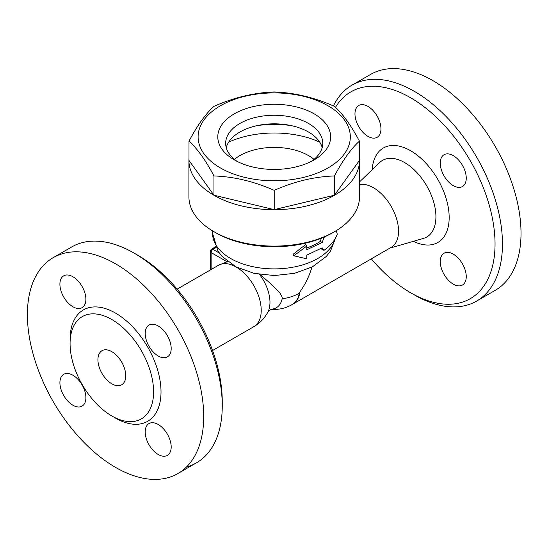 <?xml version="1.0" encoding="UTF-8"?>
<svg xmlns="http://www.w3.org/2000/svg" width="548" height="548" viewBox="0 0 548 548"><rect width="100%" height="100%" fill="white"/><g stroke="black" fill="none" stroke-linecap="round" stroke-linejoin="round"><path stroke-width="0.82" d="M213.898 231.681L215.754 232.749A82.666 47.731 0 0 0 332.67 232.749L334.527 231.681A85.296 49.245 180 0 1 213.898 231.681A85.296 49.245 180 0 1 188.916 196.855L188.916 160.427A85.296 49.245 180 0 1 188.992 158.379M293.858 255.779L293.057 254.334L305.476 244.696L306.805 245.997L293.858 255.779L306.805 258.855L306.805 255.108L322.197 247.819L323.991 250.354C330.718 245.566 335.15 240.147 337.273 234.106L336.177 230.338M306.805 247.977A61.671 35.606 0 0 0 317.819 242.928A61.671 35.606 0 0 0 320.238 241.449L321.388 238.195M323.991 250.354L321.957 249.395L321.292 248.388M359.433 158.379A85.296 49.245 180 0 1 359.509 160.427L359.509 196.855A85.296 49.245 180 0 1 334.527 231.681M359.509 160.427A85.296 49.245 180 0 1 274.212 209.672A85.296 49.245 180 0 1 188.916 160.427M359.433 141.151L359.433 160.427L334.472 195.218L274.212 209.631L213.953 195.218L188.992 160.427L188.992 141.151C197.314 125.458 205.63 113.861 213.953 106.367C234.037 97.462 254.128 92.653 274.212 91.954C294.297 92.653 314.388 97.462 334.472 106.367C342.788 113.861 351.11 125.458 359.433 141.151C351.11 148.652 342.788 160.249 334.472 175.942C314.388 176.648 294.297 181.45 274.212 190.355C254.128 181.45 234.037 176.648 213.953 175.942C205.63 160.249 197.314 148.652 188.992 141.151M220.399 167.928A76.11 43.943 0 0 0 347.727 148.234A76.11 43.943 0 0 0 254.512 94.414A76.11 43.943 0 0 0 220.399 167.928M334.472 195.218L334.472 175.942M274.212 209.631L274.212 190.355M213.953 195.218L213.953 175.942M234.311 159.893L234.311 159.893A56.423 32.579 180 0 1 234.311 113.826A56.423 32.579 180 0 1 314.114 113.826A56.423 32.579 180 0 1 314.114 159.893A56.423 32.579 180 0 1 234.311 159.893L234.311 159.893M237.305 161.502A48.553 28.03 180 0 1 225.66 143.288A48.553 28.03 180 0 1 274.212 115.258A48.553 28.03 180 0 1 322.765 143.288A48.553 28.03 180 0 1 311.12 161.502M226.235 147.576A48.553 28.03 180 0 1 274.212 123.827A48.553 28.03 180 0 1 322.19 147.576M257.444 125.554A73.48 42.422 180 0 1 290.981 125.554M228.68 142.131A73.48 42.422 180 0 1 319.744 142.131M234.434 159.358A48.553 28.03 180 0 1 308.545 155.611A48.553 28.03 180 0 1 313.99 159.358M325.354 236.496L323.991 237.496L322.197 242.463L306.805 249.751L306.805 245.997M323.56 237.291L323.991 237.496M320.238 241.449L322.197 242.463M311.956 267.088C309.394 275.802 305.387 284.083 299.934 291.926A35.428 20.454 -120 0 1 292.858 304.147L391.21 247.36A35.428 20.454 -120 0 0 392.834 209.452A35.428 20.454 -120 0 0 359.509 184.608M215.57 246.785L212.508 248.552A2.624 1.514 120 0 0 211.754 249.169M299.934 291.926L299.311 293.159A35.421 20.454 60 0 1 292.611 304.277A35.428 35.428 0 0 1 271.445 309.319M259.499 274.39A31.729 18.317 -120 0 1 267.89 312.052C269.157 310.408 270.733 309.394 272.616 309.017A30.284 17.488 -120 0 0 282.151 298.79L282.151 297.112L279.946 293.064L271.253 284.159L259.923 274.459M335.506 107.333A119.409 68.945 60 0 1 410.61 97.756A119.409 68.945 60 0 1 495.043 244.004A119.409 68.945 60 0 1 410.61 292.748A119.409 68.945 60 0 1 371.304 258.855M440.263 163.133A18.372 10.604 60 0 1 444.072 154.721A18.372 10.604 60 0 1 462.444 165.325A18.372 10.604 60 0 1 462.437 186.539A18.372 10.604 60 0 1 448.285 181.614A18.372 10.604 60 0 1 440.263 163.133M453.258 254.121A18.372 10.604 60 0 1 465.259 270.308A18.372 10.604 60 0 1 462.444 285.029A18.372 10.604 60 0 1 444.072 274.425A18.372 10.604 60 0 1 444.072 253.21A18.372 10.604 60 0 1 453.258 254.121M367.961 136.383A18.372 10.604 60 0 1 355.96 120.197A18.372 10.604 60 0 1 358.776 105.476A18.372 10.604 60 0 1 377.147 116.08A18.372 10.604 60 0 1 377.147 137.295A18.372 10.604 60 0 1 367.961 136.383M410.61 292.748L414.315 294.893A124.656 71.973 -120 0 0 476.65 301.064A124.656 71.973 -120 0 0 495.755 201.178A124.656 71.973 -120 0 0 414.322 91.324A124.656 71.973 -120 0 0 351.994 85.152A124.656 71.973 -120 0 0 333.451 105.922M476.65 301.064L495.207 290.351A124.656 71.973 -120 0 0 514.312 190.464A124.656 71.973 -120 0 0 432.879 80.611A124.656 71.973 -120 0 0 370.551 74.439L351.994 85.152M222.255 405.78L222.255 401.499A119.409 68.945 -120 0 0 137.815 255.252L134.102 253.108A124.656 71.973 60 0 1 222.255 405.78A124.656 71.973 60 0 1 196.437 462.848A124.656 71.973 60 0 1 186.464 467.006M53.218 257.649A124.656 71.973 60 0 1 115.546 263.821A124.656 71.973 60 0 1 196.985 373.668A124.656 71.973 60 0 1 177.881 473.561A124.656 71.973 60 0 1 53.218 401.595A124.656 71.973 60 0 1 53.218 257.649L71.774 246.929A124.656 71.973 60 0 1 134.102 253.108L137.815 255.252M72.898 276.74A18.372 10.604 60 0 1 84.899 292.927A18.372 10.604 60 0 1 82.084 307.647A18.372 10.604 60 0 1 63.712 297.043A18.372 10.604 60 0 1 63.719 275.829A18.372 10.604 60 0 1 72.898 276.74M59.91 382.73A18.372 10.604 60 0 1 63.719 374.318A18.372 10.604 60 0 1 82.084 384.922A18.372 10.604 60 0 1 82.084 406.137A18.372 10.604 60 0 1 67.931 401.211A18.372 10.604 60 0 1 59.91 382.73M158.194 454.47A18.372 10.604 60 0 1 146.193 438.284A18.372 10.604 60 0 1 149.008 423.563A18.372 10.604 60 0 1 167.38 434.167A18.372 10.604 60 0 1 167.38 455.381A18.372 10.604 60 0 1 158.194 454.47M171.182 348.48A18.372 10.604 60 0 1 167.38 356.892A18.372 10.604 60 0 1 149.008 346.288A18.372 10.604 60 0 1 149.008 325.074A18.372 10.604 60 0 1 163.167 329.992A18.372 10.604 60 0 1 171.182 348.48M111.833 319.532A59.047 34.092 -120 0 0 82.31 316.607A59.047 34.092 -120 0 0 82.31 384.799A59.047 34.092 -120 0 0 141.363 418.884A59.047 34.092 -120 0 0 150.412 371.565A59.047 34.092 -120 0 0 111.833 319.532M111.833 351.679A19.68 11.364 60 0 1 124.697 369.023A19.68 11.364 60 0 1 121.677 384.792A19.68 11.364 60 0 1 101.997 373.428A19.68 11.364 60 0 1 101.997 350.699A19.68 11.364 60 0 1 111.833 351.679M335.184 238.64A61.671 35.606 180 0 1 317.819 258.464A61.671 35.606 180 0 1 250.614 266.184A61.671 35.606 180 0 1 212.542 233.284L212.542 230.872M219.262 252.984L212.973 249.361A2.624 1.514 -120 0 0 211.658 249.23A2.624 2.624 0 0 0 210.35 251.498A2.624 1.514 0 0 0 211.117 252.573A2.624 1.514 -60 0 1 212.973 249.361L215.974 247.628M211.117 269.52L211.117 252.573L226.968 261.718M299.311 293.159A34.853 20.118 180 0 1 282.151 298.79M359.509 181.929L379.613 162.578A44.237 25.544 60 0 1 426.762 185.93A44.237 25.544 60 0 1 423.412 238.428L389.95 248.086M413.459 241.305A54.533 31.483 -120 0 0 449.155 216.412A54.533 31.483 -120 0 0 411.562 151.289A54.533 31.483 -120 0 0 372.154 169.757M267.89 312.052C264.602 318.244 259.937 323.108 253.882 326.649A35.428 20.454 -120 0 0 260.129 301.338A35.428 20.454 -120 0 0 240.949 270.322A35.428 20.454 -120 0 0 218.453 265.28L227.68 261.533M113.648 416.966A64.301 37.12 -120 0 0 161.002 392.943A64.301 37.12 -120 0 0 115.546 313.107A64.301 37.12 -120 0 0 70.123 341.568M335.52 238.051L330.567 250.95L326.382 256.361L312.456 266.828L294.475 273.329L274.343 275.548L254.101 273.356L236.017 266.855L222.214 256.546L217.953 251.094L212.542 233.284M215.638 246.929L211.658 249.23M210.35 251.498L210.35 269.959M292.858 304.147L292.159 304.537M218.453 265.28L177.12 289.145M253.882 326.649L212.549 350.514M177.874 473.561L196.431 462.848"/></g></svg>
